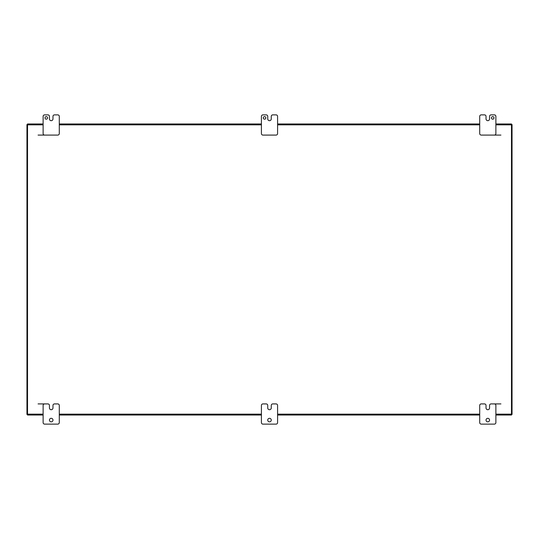<?xml version="1.0" encoding="UTF-8"?>
<svg xmlns="http://www.w3.org/2000/svg" width="539" height="539" viewBox="0 0 539 539"><rect width="100%" height="100%" fill="white"/><g stroke="black" fill="none" stroke-linecap="round" stroke-linejoin="round"><path stroke-width="0.81" d="M27.529 124.549L26.95 124.549L26.95 414.451L27.529 414.451M511.471 414.451L512.05 414.451L512.05 124.549L511.471 124.549M27.529 415.03L43.12 415.03L27.529 415.03L27.529 124.846L43.12 124.846M511.471 123.97L495.88 123.97L511.471 123.97L511.471 415.03L495.88 415.03L511.471 415.03M52.97 116.39A1.516 1.516 0 0 1 54.486 114.874L57.774 114.874A1.516 1.516 0 0 1 59.29 116.39L59.29 133.571A1.516 1.516 0 0 1 57.774 135.087L44.636 135.087A1.516 1.516 0 0 1 43.12 133.571L43.12 116.39A1.516 1.516 0 0 1 44.636 114.874L47.924 114.874A1.516 1.516 0 0 1 49.44 116.39L49.44 118.917A1.765 1.765 0 0 0 51.198 120.682A1.765 1.765 0 0 0 52.97 118.917L52.97 116.39M47.54 117.906A1.26 1.26 0 0 0 45.647 116.815A1.26 1.26 0 0 0 45.647 118.998A1.26 1.26 0 0 0 47.54 117.906M479.71 123.97L277.585 123.97L479.71 123.97M261.415 123.97L59.29 123.97L261.415 123.97M27.529 123.97L43.12 123.97L27.529 123.97L27.529 124.846M59.29 415.03L261.415 415.03L59.29 415.03M277.585 415.03L479.71 415.03L277.585 415.03M38.067 135.087L44.636 135.087M494.364 135.087L481.226 135.087A1.516 1.516 0 0 1 479.71 133.571L479.71 116.39A1.516 1.516 0 0 1 481.226 114.874L484.514 114.874A1.516 1.516 0 0 1 486.03 116.39L486.03 118.917A1.765 1.765 0 0 0 487.795 120.682L487.795 120.682A1.765 1.765 0 0 0 489.56 118.917L489.56 116.39A1.516 1.516 0 0 1 491.076 114.874L494.364 114.874A1.516 1.516 0 0 1 495.88 116.39L495.88 133.571A1.516 1.516 0 0 1 494.364 135.087L500.933 135.087M500.933 403.913L494.364 403.913A1.516 1.516 0 0 1 495.88 405.429L495.88 422.61A1.516 1.516 0 0 1 494.364 424.126L481.226 424.126A1.516 1.516 0 0 1 479.71 422.61L479.71 405.429A1.516 1.516 0 0 1 481.226 403.913L484.514 403.913A1.516 1.516 0 0 1 486.03 405.429L486.03 407.956A1.765 1.765 0 0 0 487.788 409.721A1.765 1.765 0 0 0 489.56 407.956L489.56 405.429A1.516 1.516 0 0 1 491.076 403.913L494.364 403.913M44.636 403.913L47.924 403.913A1.516 1.516 0 0 1 49.44 405.429L49.44 407.956A1.765 1.765 0 0 0 51.198 409.721L51.205 409.721A1.765 1.765 0 0 0 52.97 407.956L52.97 405.429A1.516 1.516 0 0 1 54.486 403.913L57.774 403.913A1.516 1.516 0 0 1 59.29 405.429L59.29 422.61A1.516 1.516 0 0 1 57.774 424.126L44.636 424.126A1.516 1.516 0 0 1 43.12 422.61L43.12 405.429A1.516 1.516 0 0 1 44.636 403.913L38.067 403.913M52.977 420.083A1.772 1.772 0 0 0 50.322 418.554A1.772 1.772 0 0 0 50.322 421.613A1.772 1.772 0 0 0 52.977 420.083M489.56 420.083A1.772 1.772 0 0 0 486.912 418.554A1.772 1.772 0 0 0 486.912 421.613A1.772 1.772 0 0 0 489.56 420.083M271.265 116.39A1.516 1.516 0 0 1 272.781 114.874L276.069 114.874A1.516 1.516 0 0 1 277.585 116.39L277.585 133.571A1.516 1.516 0 0 1 276.069 135.087L262.931 135.087A1.516 1.516 0 0 1 261.415 133.571L261.415 116.39A1.516 1.516 0 0 1 262.931 114.874L266.219 114.874A1.516 1.516 0 0 1 267.735 116.39L267.735 118.917A1.765 1.765 0 0 0 269.493 120.682A1.765 1.765 0 0 0 271.265 118.917L271.265 116.39M265.835 117.906A1.26 1.26 0 0 0 263.942 116.815A1.26 1.26 0 0 0 263.942 118.998A1.26 1.26 0 0 0 265.835 117.906M271.265 405.429A1.516 1.516 0 0 1 272.781 403.913L276.069 403.913A1.516 1.516 0 0 1 277.585 405.429L277.585 422.61A1.516 1.516 0 0 1 276.069 424.126L262.931 424.126A1.516 1.516 0 0 1 261.415 422.61L261.415 405.429A1.516 1.516 0 0 1 262.931 403.913L266.219 403.913A1.516 1.516 0 0 1 267.735 405.429L267.735 407.956A1.765 1.765 0 0 0 269.493 409.721A1.765 1.765 0 0 0 271.265 407.956L271.265 405.429M271.265 420.083A1.765 1.765 0 0 0 268.617 418.554A1.765 1.765 0 0 0 268.617 421.613A1.765 1.765 0 0 0 271.265 420.083M491.46 117.906A1.26 1.26 0 0 1 493.353 116.815A1.26 1.26 0 0 1 493.353 118.998A1.26 1.26 0 0 1 491.46 117.906M277.585 124.846L479.71 124.846M59.29 124.846L261.415 124.846M43.12 414.154L27.529 414.154M261.415 414.154L59.29 414.154M479.71 414.154L277.585 414.154M511.471 414.154L495.88 414.154M495.88 124.846L511.471 124.846"/></g></svg>
